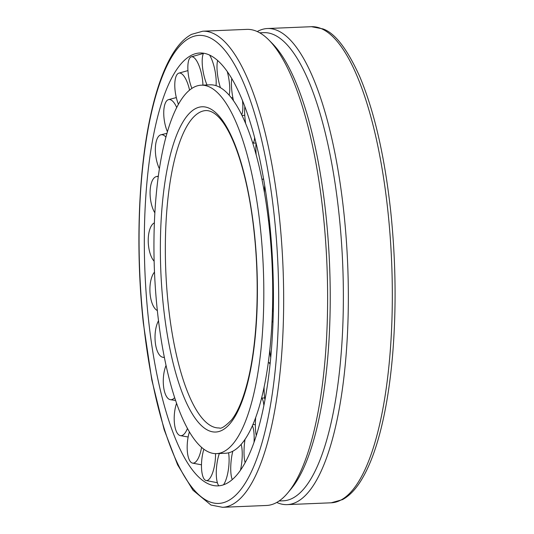 <?xml version="1.0" encoding="UTF-8"?>
<svg xmlns="http://www.w3.org/2000/svg" width="534" height="534" viewBox="0 0 534 534"><rect width="100%" height="100%" fill="white"/><g stroke="black" fill="none" stroke-linecap="round" stroke-linejoin="round"><path stroke-width="0.8" d="M201.251 85.186L210.156 84.819A184.377 54.435 87.6 0 1 271.025 246.821A184.377 54.435 87.6 0 1 236.956 448.44A184.377 54.435 87.6 0 1 225.408 453.259L216.504 453.626A184.377 54.435 87.6 0 1 155.634 291.617A184.377 54.435 87.6 0 1 189.703 90.006A184.377 54.435 87.6 0 1 201.251 85.186A184.377 54.435 87.6 0 1 262.121 247.195A184.377 54.435 87.6 0 1 228.051 448.807A184.377 54.435 87.6 0 1 216.504 453.626M269.343 220.162A216.624 63.96 87.6 0 1 212.252 485.252A216.624 63.96 87.6 0 1 148.405 318.651A216.624 63.96 87.6 0 1 186.353 58.627A216.624 63.96 87.6 0 1 194.403 54.021A216.624 63.96 87.6 0 1 269.343 220.162M281.418 499.257A238.257 70.348 -92.4 0 0 287.739 492.929A238.257 70.348 -92.4 0 0 326.928 264.517A238.257 70.348 -92.4 0 0 268.996 40.13A238.257 70.348 -92.4 0 0 246.788 29.377L202.813 31.199A238.257 70.348 87.6 0 1 279.175 215.089A238.257 70.348 87.6 0 1 237.443 501.072A238.257 70.348 87.6 0 1 222.524 507.3L266.499 505.478A238.257 70.348 -92.4 0 0 281.418 499.257M257.254 31.546A238.257 70.348 87.6 0 1 267.501 28.522A238.257 70.348 87.6 0 1 346.159 237.87A238.257 70.348 87.6 0 1 302.131 498.396A238.257 70.348 87.6 0 1 287.212 504.623A238.257 70.348 87.6 0 1 276.745 502.454M259.731 32.814L263.876 32.647A234.286 69.173 87.6 0 1 341.219 238.504A234.286 69.173 87.6 0 1 297.925 494.691A234.286 69.173 87.6 0 1 283.254 500.812L279.115 500.985M268.996 40.13L272.58 43.761A234.286 69.173 87.6 0 1 329.551 264.41A234.286 69.173 87.6 0 1 291.01 489.01L287.739 492.929M209.542 54.995A20.459 5.907 78.9 0 1 215.242 71.956A20.459 5.907 78.9 0 1 216.016 85.634M207.032 84.946A20.459 5.907 78.9 0 1 203.134 71.456A20.459 5.907 78.9 0 1 203.547 53.166M227.224 71.362A20.459 5.233 79.3 0 1 229.42 83.15A20.459 5.233 79.3 0 1 229.186 95.125M220.388 87.603A20.459 5.233 79.3 0 1 217.331 72.884A20.459 5.233 79.3 0 1 217.692 60.455M242.469 100.365A20.459 4.599 80.2 0 1 242.816 105.151A20.459 4.599 80.2 0 1 241.695 114.677M233.465 100.566A20.459 4.599 80.2 0 1 231.449 85.714A20.459 4.599 80.2 0 1 231.816 78.478M254.618 137.398A20.459 4.045 81.4 0 1 252.802 143.152M245.627 123.347A20.459 4.045 81.4 0 1 244.665 109.203A20.459 4.045 81.4 0 1 244.886 106.54M263.529 178.496A20.459 3.605 83 0 1 262.641 179.257A20.459 3.605 83 0 1 261.887 178.877M256.153 154.606A20.459 3.605 83 0 1 256.073 143.045M269.49 221.503A20.459 3.304 84.8 0 1 268.422 219.788M264.443 192.487A20.459 3.304 84.8 0 1 264.724 185.585M272.747 265.985A20.459 3.157 86.8 0 1 272.033 263.562M270.017 234.76A20.459 3.157 86.8 0 1 270.424 231.082M273.248 311.816A20.459 3.177 88.8 0 1 272.514 307.691M272.56 278.962A20.459 3.177 88.8 0 1 273.121 276.639M270.685 357.339A20.459 3.351 90.8 0 1 269.817 349.636M271.939 322.556A20.459 3.351 90.8 0 1 272.987 320.981M264.944 399.519A20.459 3.685 92.6 0 1 264.096 386.95M268.188 363.053A20.459 3.685 92.6 0 1 268.742 362.793A20.459 3.685 92.6 0 1 270.017 364.068M256.253 435.323A20.459 4.152 94.1 0 1 255.693 431.832A20.459 4.152 94.1 0 1 255.679 417.434M261.526 398.137A20.459 4.152 94.1 0 1 263.829 405.099A20.459 4.152 94.1 0 1 263.843 405.239M245.106 462.477A20.459 4.719 95.3 0 1 244.051 454.307A20.459 4.719 95.3 0 1 245.039 439.282M252.335 425.785A20.459 4.719 95.3 0 1 254.124 435.744A20.459 4.719 95.3 0 1 254.044 441.952M232.237 479.479A20.459 5.367 96.1 0 1 230.775 466.008A20.459 5.367 96.1 0 1 232.811 451.197M241.134 444.375A20.459 5.367 96.1 0 1 242.196 456.71A20.459 5.367 96.1 0 1 240.52 469.98M218.773 485.78A20.459 6.048 96.3 0 1 216.637 466.275A20.459 6.048 96.3 0 1 219.334 453.506M228.572 452.812A20.459 6.048 96.3 0 1 228.739 466.769A20.459 6.048 96.3 0 1 223.559 484.725M215.522 453.633A20.459 6.722 96.1 0 1 214.548 465.348A20.459 6.722 96.1 0 1 206.057 480.513A20.459 6.722 96.1 0 1 204.909 479.906A20.459 6.722 96.1 0 1 202.453 455.081A20.459 6.722 96.1 0 1 203.854 449.254M201.552 447.405A20.459 7.356 95.4 0 1 200.43 452.512A20.459 7.356 95.4 0 1 192.507 463.111A20.459 7.356 95.4 0 1 189.744 460.709A20.459 7.356 95.4 0 1 189.056 433.074A20.459 7.356 95.4 0 1 189.383 431.973M187.421 428.515A20.459 7.903 94.2 0 1 187.214 429.029A20.459 7.903 94.2 0 1 180.352 435.637A20.459 7.903 94.2 0 1 175.933 430.377A20.459 7.903 94.2 0 1 176.54 403.364M174.611 397.656A20.459 8.344 92.6 0 1 170.319 399.672A20.459 8.344 92.6 0 1 164.292 390.681A20.459 8.344 92.6 0 1 166.021 365.476M164.305 357.233A20.459 8.651 90.7 0 1 162.99 357.299A20.459 8.651 90.7 0 1 155.481 343.929A20.459 8.651 90.7 0 1 158.498 320.754M157.323 310.541A20.459 8.798 88.5 0 1 150.021 292.839A20.459 8.798 88.5 0 1 154.506 272.1M154.139 261.233A20.459 8.778 86.3 0 1 148.225 240.373A20.459 8.778 86.3 0 1 154.406 222.865M154.887 212.892A20.459 8.597 84.2 0 1 150.201 189.583A20.459 8.597 84.2 0 1 156.375 176.587A20.459 8.597 84.2 0 1 158.298 176.667M159.439 168.797A20.459 8.264 82.3 0 1 155.835 143.426A20.459 8.264 82.3 0 1 160.854 134.802A20.459 8.264 82.3 0 1 165.947 137.158M167.449 131.811A20.459 7.803 80.7 0 1 164.799 104.577A20.459 7.803 80.7 0 1 168.484 99.644A20.459 7.803 80.7 0 1 176.187 106.393A20.459 7.803 80.7 0 1 176.727 107.574M178.449 104.337A20.459 7.229 79.6 0 1 177.755 102.481A20.459 7.229 79.6 0 1 176.567 75.294A20.459 7.229 79.6 0 1 178.823 73.145A20.459 7.229 79.6 0 1 187.828 83.925A20.459 7.229 79.6 0 1 189.55 90.133M191.9 88.39A20.459 6.588 79 0 1 189.683 81.515A20.459 6.588 79 0 1 190.458 57.292A20.459 6.588 79 0 1 191.265 56.844A20.459 6.588 79 0 1 201.104 72.217A20.459 6.588 79 0 1 202.927 85.12M168.33 305.355A158.838 46.899 87.6 0 1 196.152 114.697A158.838 46.899 87.6 0 1 206.097 110.551C226.643 110.631 247.115 164.699 254.164 232.664C259.831 284.422 257.395 341.92 247.983 380.081C243.431 398.551 237.95 411.841 231.542 419.958C225.161 426.432 221.063 429.096 219.24 427.948A158.838 46.899 87.6 0 1 168.33 305.355M191.946 110.992A162.81 48.067 87.6 0 1 254.324 232.397A162.81 48.067 87.6 0 1 225.809 427.821A162.81 48.067 87.6 0 1 163.431 306.416A162.81 48.067 87.6 0 1 191.946 110.992M267.501 28.522L311.476 26.7A238.257 70.348 87.6 0 1 387.838 210.59A238.257 70.348 87.6 0 1 346.105 496.58A238.257 70.348 87.6 0 1 331.187 502.801L287.212 504.623M143.479 322.663A234.286 69.173 87.6 0 1 184.517 41.445A234.286 69.173 87.6 0 1 274.276 216.15A234.286 69.173 87.6 0 1 233.238 497.368A234.286 69.173 87.6 0 1 143.479 322.663M311.476 26.7L322.937 28.903C334.945 32.995 347.22 48.921 359.776 76.676C374.367 111.493 384.667 156.295 390.681 211.07C395.841 260.472 396.468 308.612 392.563 355.504C390.581 378.419 387.55 399.339 383.465 418.255C377.278 446.771 369.174 468.505 359.155 483.45C354.102 490.94 348.548 496.333 342.481 499.63L331.187 502.801M222.524 507.3L210.963 505.051L192.961 490.219L177.595 464.807L164.118 429.576L151.796 379.894L143.319 322.93C135.489 251.007 138.233 171.688 150.535 115.745C156.722 87.229 164.826 65.495 174.845 50.55C179.898 43.06 185.452 37.667 191.519 34.37L202.813 31.199M231.389 97.769L232.857 97.622M242.096 115.498L244.759 115.304M252.809 143.172L256.066 143.019M262.641 179.257L263.662 179.244M268.742 362.793L270.157 362.706M261.553 398.044L264.684 397.95M252.836 424.623L255.365 424.617M243.798 441.044L244.786 441.064M217.365 482.723L206.057 480.513M201.478 464.82L192.507 463.111M188.148 436.986L180.352 435.637M175.539 400.467L170.319 399.672M164.352 357.473L162.99 357.299M158.371 176.147L156.375 176.587M167.015 133.32L160.854 134.802M176.327 97.575L168.484 99.644M187.948 70.601L178.823 73.145M203.421 53.42L191.265 56.844"/></g></svg>
